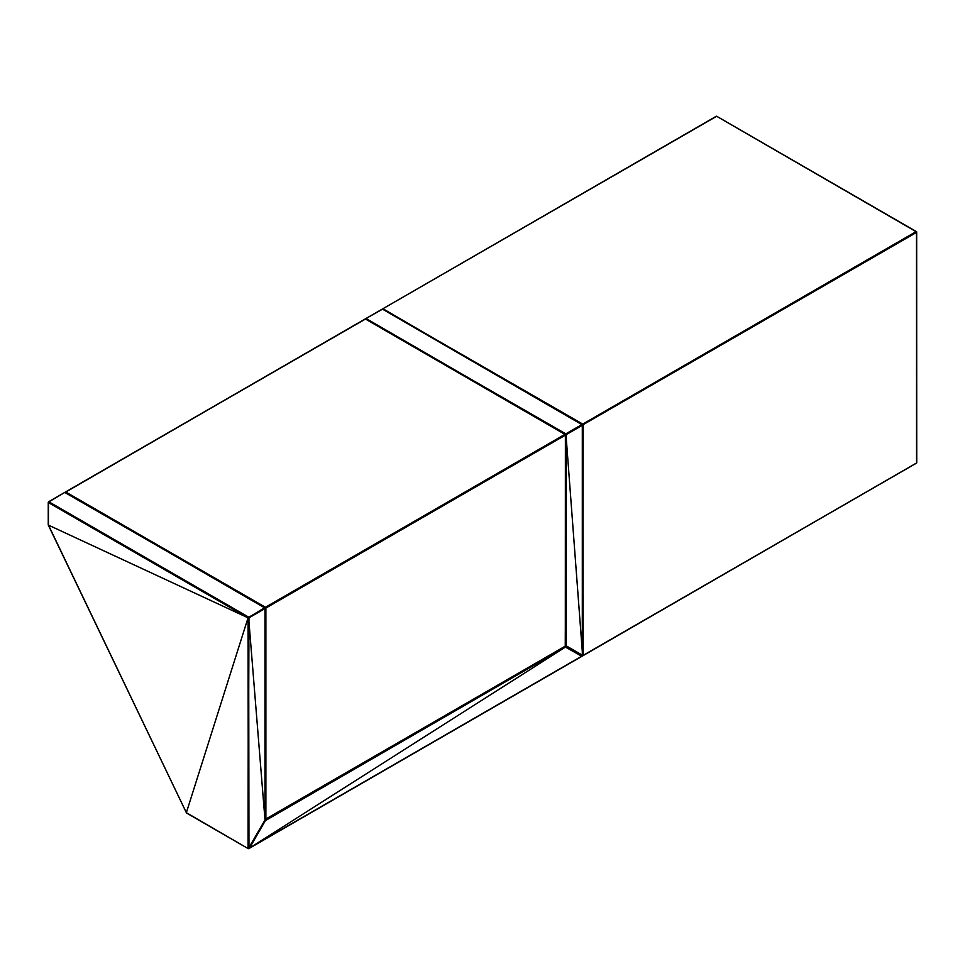 <?xml version="1.0" encoding="UTF-8"?>
<svg xmlns="http://www.w3.org/2000/svg" width="965" height="965" viewBox="0 0 965 965"><rect width="100%" height="100%" fill="white"/><g stroke="black" fill="none" stroke-linecap="round" stroke-linejoin="round"><path stroke-width="1.45" d="M716.404 116.222L365.265 318.92L564.935 434.371L265.435 607.274L264.989 608.565L248.958 617.829L248.307 848.693L248.065 617.829L186.354 812.687L248.307 848.693L186.354 812.687L48.443 525.044L48.443 502.572L248.065 617.829L48.286 525.044L186.522 813.013L48.286 525.044M716.573 116.222L916.352 231.817L582.8 424.395L382.647 308.884L582.751 424.081L582.607 424.962L565.719 434.141L365.711 318.667L565.816 433.852L564.935 434.371L365.409 318.836L65.825 492.029L265.435 607.274L265.592 607.986L264.555 607.793L248.065 617.829L48.322 502.114L248.355 617.938L248.065 848.319M716.742 116.283L916.678 231.769L916.726 462.886L582.172 656.164L565.635 646.96L565.381 646.08L265.882 818.996L265.882 608.047L248.331 617.769L248.355 848.585M916.75 462.718L916.557 232.384L582.607 424.962L582.305 655.139L582.305 425.36L565.671 434.745L565.381 646.08L565.381 435.143L265.882 608.047L265.508 819.249L248.958 847.596L248.656 617.938L264.989 819.816L264.989 608.565L248.065 617.829M916.461 231.721L916.557 232.384L916.111 231.624L582.751 424.081L582.305 425.36L248.331 617.769M916.726 462.886L583.198 655.344L582.896 424.793L582.607 655.597L565.972 434.564L565.249 646.586L565.611 646.08L565.381 647.033L581.678 656.224L248.307 848.693L581.678 656.224M365.409 318.836L565.381 434.455L265.496 607.588L65.379 492.054L48.889 501.8L248.512 617.057L248.246 617.624M64.932 492.548L265.049 607.733L65.029 492.259L48.648 502.005L248.258 617.25M583.198 424.853L582.8 655.802L249.585 847.958L265.628 820.178L565.635 646.96L249.03 848.416L265.882 818.996L265.773 820.395L265.061 819.888L248.958 847.596M565.972 434.564L565.611 646.08L566.262 645.875L565.538 646.562L582.438 655.693L566.262 645.875L565.381 647.033L582.221 656.055L582.305 655.139L566.262 645.875L566.262 434.624L565.309 646.152L565.381 434.455L248.753 617.25M916.557 232.384L582.957 424.648L382.345 309.065L581.859 424.588L564.935 434.371M48.54 501.909L48.25 524.851L48.25 502.403M582.172 656.164L248.982 848.525L265.399 820.117M383.141 308.836L582.462 424.938L265.435 607.274M382.345 309.065L581.859 424.588M249.03 848.416L265.628 820.178L248.825 848.295M365.313 319.125L65.379 492.054L365.265 318.92M186.522 813.013L248.307 848.693M916.678 231.769L582.957 424.648M582.607 655.597L582.305 425.36M583.198 655.344L916.641 463.031M65.825 492.029L265.339 607.564M265.882 608.047L265.773 820.395L565.49 646.803L265.858 820.009L565.406 646.502L265.882 818.996M382.249 309.343L365.759 318.631L382.2 309.15M64.884 492.343L48.54 501.812M916.75 232.046L582.751 424.081M265.592 607.986L265.206 819.514L264.989 608.565M566.262 645.875L565.538 646.369M582.233 656.128L248.982 848.525M716.247 116.283L382.695 308.86L716.488 116.367M582.896 655.669L582.896 424.793M65.029 492.259L264.555 607.793M565.635 646.96L265.773 820.395M366.205 318.607L565.719 434.141M582.305 424.672L565.816 433.852M916.497 232.07L916.557 462.886M48.648 502.005L248.114 617.504M265.291 608.167L264.989 819.816"/></g></svg>
